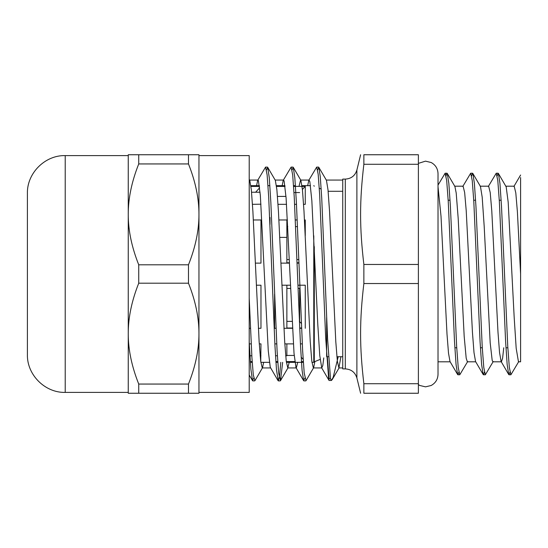 <?xml version="1.0" encoding="UTF-8"?>
<svg xmlns="http://www.w3.org/2000/svg" width="548" height="548" viewBox="0 0 548 548"><rect width="100%" height="100%" fill="white"/><g stroke="black" fill="none" stroke-linecap="round" stroke-linejoin="round"><path stroke-width="0.82" d="M356.892 170.017C355.111 175.703 351.254 178.73 345.309 179.107L345.309 368.893C351.254 369.27 355.111 372.298 356.892 377.983L356.892 170.017L360.618 154.748M363.865 283.535L418.384 283.535L418.384 393.252L363.865 393.252C359.502 393.252 359.502 393.252 363.865 393.252C359.502 393.252 359.502 393.252 363.865 393.252L363.865 383.716C359.502 346.733 359.502 320.518 363.865 283.535L363.865 264.465C359.502 227.482 359.502 201.267 363.865 164.284L363.865 154.748C359.502 154.748 359.502 154.748 363.865 154.748C359.502 154.748 359.502 154.748 363.865 154.748L418.384 154.748L418.384 264.465L363.865 264.465M345.309 179.107L342.74 179.107L342.74 368.893L345.309 368.893M305.263 204.116L304.729 204.322M293.988 192.56L299.64 192.56M302.414 189.457L305.188 186.416L302.085 186.416M295.482 186.416L293.605 186.416M285.049 186.416L276.528 186.416M255.642 192.225L259.649 187.779M259.492 186.416L250.977 186.416M276.528 186.382L285.042 186.382M293.605 186.382L305.263 186.382L305.263 204.322L303.565 204.322M250.97 186.382L259.485 186.382M278.014 204.322L286.536 204.322M294.625 204.322L296.495 204.322M252.464 204.322L260.971 204.192M253.368 219.967L260.971 219.967L260.971 263.122L255.389 263.122M278.918 219.967L287.44 219.967M295.358 219.967L297.228 219.967M304.476 219.967L305.263 219.967L305.263 235.791M280.939 263.122L289.46 263.122M297.098 263.122L298.968 263.122M256.348 285.207L260.971 285.207L260.971 328.293L258.361 328.293M281.898 285.207L290.419 285.207M297.941 285.207L305.263 285.207L305.263 328.293M274.596 294.036L274.596 328.293L276 328.293M283.919 328.293L292.44 328.293M299.681 328.293L301.551 328.293M249.21 328.293L250.443 328.293M274.856 343.884L276.726 343.884M284.823 343.884L293.344 343.884M300.407 343.884L302.284 343.884M249.299 343.884L251.176 343.884M259.273 343.884L260.971 343.884L260.752 361.659M275.87 361.659L277.74 361.659M286.303 361.659L294.824 361.659M301.421 361.659L303.297 361.659M250.313 361.659L252.19 361.659M303.147 359.317L301.133 357.104M294.194 355.44L286.864 355.44M275.863 361.584L277.74 361.584M286.296 361.584L294.817 361.584M301.414 361.584L303.291 361.584M275.863 361.618L277.74 361.618M286.303 361.618L294.817 361.618M301.421 361.618L303.291 361.618M250.306 361.584L252.183 361.584M250.313 361.618L252.183 361.618M301.338 323.416L299.379 321.375M292.077 321.375L286.864 321.375M286.864 328.005L292.42 328.005M299.667 328.005L301.537 328.005M286.864 328.033L292.42 328.033M299.667 328.033L301.544 328.033M448.175 200.232L450.052 200.232M473.732 200.232L475.602 200.232M499.283 200.232L501.16 200.232M520.6 177.538L520.6 361.803L518.504 361.803M520.6 175.024L513.894 186.471M286.864 288.44L290.556 288.44M298.064 288.44L299.927 288.248M298.831 259.56L296.961 259.56M289.303 259.56L286.864 259.56M286.864 262.793L289.447 262.793M297.084 262.793L298.961 262.793M286.864 226.625L287.782 226.625M295.646 226.625L297.516 226.625M304.51 220.591L305.017 219.967M326.642 317.484L326.642 356.364M321.203 189.039L319.279 188.238M320.128 359.406L314.285 361.831L314.285 246.648M328.142 191.293L342.74 191.293M313.778 235.791L313.778 362.331L314.285 361.831M314.285 186.169L313.778 185.669M338.219 356.707L333.157 377.346L331.478 380.463L330.519 378.791L328.642 378.791L329.108 380.47M329.143 378.791L327.314 356.707M249.21 342.021L250.868 369.133L252.525 380.668L253.731 378.072M278.076 380.675L270.253 367.201L268.273 350.857L260.355 195.478L258.368 180.47L257.69 180.319L265.568 167.099L267.129 174.908L268.698 197.177L274.952 345.767L276.514 370.243L278.343 380.901L279.562 376.161L280.781 362.331M303.633 380.682L296.002 367.653L294.023 353.316L286.097 197.999L284.117 180.991L283.542 180.066L283.241 180.326L291.125 167.099L292.687 174.915L294.249 197.184L300.51 345.795L302.071 370.27L303.633 380.682L304.839 378.079M323.772 357.899L322.799 365.502L321.745 367.9L319.765 355.604L317.785 324.341L311.846 200.684L309.86 181.717L309.099 180.066L308.798 180.326L316.676 167.106L318.176 174.257L319.669 194.739L325.656 337.52L328.642 378.791M308.798 180.326L307.681 185.669M297.728 362.331L296.317 367.941M283.241 180.326L282.131 185.669M257.69 180.319L256.574 185.669M249.21 298.256L251.936 357.721L253.299 374.942L254.93 380.689L262.547 367.687L263.656 362.331M266.506 169.921L267.705 167.332L269.267 177.696L270.835 202.144L277.089 350.802L278.658 373.092L280.487 380.668L282.652 362.331M292.063 169.928L293.255 167.311L294.824 177.682L296.386 202.137L302.647 350.795L304.209 373.085L306.037 380.668L313.655 367.674L314.86 361.591M317.614 169.921L318.82 167.325L320.279 176.641L321.745 198.39L327.594 338.924L330.519 378.791M467.684 361.522L459.779 374.764L458.217 367.427L456.655 346.459L450.408 206.48L448.839 183.361L447.278 173.469L447.004 173.23L446.312 174.668L446.079 175.976M518.785 361.529L510.887 374.77L509.325 367.427L507.763 346.48L501.516 206.569L499.954 183.429L498.392 173.469L498.111 173.23L497.173 175.894M493.234 361.522L485.336 374.764L483.774 367.413L482.206 346.459L475.959 206.486L474.397 183.361L472.835 173.463L472.554 173.223L471.623 175.894M447.278 173.469L454.902 186.471L456.196 192.978L458.197 218.563L464.19 336.479L466.19 358.207L467.362 361.796M472.835 173.463L480.459 186.464L482.185 197.116L484.185 226.249L490.186 342.788L492.186 360.406L492.912 361.796M498.392 173.469L506.181 186.834L508.181 202.157L514.182 317.388L516.182 348.288L518.47 361.81M509.955 372.106L509.017 374.757L508.729 374.517L507.167 364.591L505.605 341.466L499.358 201.527L497.796 180.566L496.235 173.237L488.33 186.471M484.398 372.106L483.459 374.777L483.185 374.537L481.624 364.646L480.055 341.52L473.808 201.541L472.246 180.587L470.684 173.237L462.779 186.478M458.84 372.113L457.909 374.757L457.621 374.517L456.059 364.564L454.498 341.425L448.25 201.52L446.689 180.566L445.127 173.23L438.023 185.101L438.023 173.675C437.838 168.674 435.557 164.955 431.187 162.516L425.501 161.153L418.384 163.373M520.6 274L517.401 211.918L515.805 192.882L514.175 186.197M503.763 347.768L502.598 358.228L501.434 361.796M508.729 374.517L501.112 361.522L499.55 352.583L497.995 332.28L491.768 210.692L490.213 192.547L488.658 186.197L480.137 186.197M483.185 374.537L475.561 361.536L474.006 352.645L472.445 332.341L466.218 210.713L464.656 192.56L463.101 186.197L454.587 186.197M457.621 374.517L449.997 361.522L448.504 353.131L447.004 334.15L441.017 216.261L438.023 186.806M249.21 179.367L249.772 180.326L251.333 189.759L252.895 211.405L259.129 341.651L260.69 361.118L262.245 367.941L262.547 367.687M267.705 167.332L275.322 180.326L276.884 189.704L278.446 211.329L284.679 341.637L286.241 361.118L287.803 367.934L289.214 362.331M299.167 185.669L300.578 180.059M293.255 167.311L300.873 180.313L302.434 189.683L303.996 211.316L310.237 341.63L311.798 361.105L313.353 367.934L313.655 367.674M318.82 167.325L326.437 180.319L327.999 189.752L329.554 211.405L335.794 341.651L337.349 361.111L338.911 367.941L340.918 356.707M250.881 185.669L259.403 185.669M268.006 185.669L269.876 185.669M276.439 185.669L284.953 185.669M293.557 185.669L295.434 185.669M301.989 185.669L310.511 185.669M299.64 321.375L299.64 288.44M363.865 164.284L418.384 164.284M418.384 383.716L363.865 383.716M418.384 264.465L418.384 283.535M418.384 158.578L418.384 159.304M505.694 186.197L514.209 186.197M286.864 219.967L286.864 237.394L279.781 237.394M285.981 196.41L277.459 196.41M286.864 285.207L286.864 328.293M270 217.508L270 224.468M286.864 343.884L286.864 355.775L285.707 355.775M286.864 237.394L286.864 263.122M65.219 392.402L65.219 155.598C45.011 155.077 26.879 173.209 27.4 193.417L27.4 354.583C26.879 374.791 45.011 392.923 65.219 392.402L128.253 392.402M138.733 264.807C131.691 247.08 128.198 230.27 128.253 214.371C128.198 198.479 131.691 181.669 138.733 163.941L188.478 163.941C195.513 181.669 199.006 198.479 198.951 214.371C199.006 230.27 195.513 247.08 188.478 264.807L138.733 264.807L138.733 283.193L188.478 283.193C195.513 300.921 199.006 317.73 198.951 333.629C199.006 349.521 195.513 366.331 188.478 384.059L138.733 384.059C131.691 366.331 128.198 349.521 128.253 333.629C128.198 317.73 131.691 300.921 138.733 283.193M188.478 393.252L198.951 393.252L198.951 154.748L128.253 154.748L128.253 393.252L188.478 393.252L188.478 384.059M138.733 393.252L138.733 384.059M138.733 163.941L138.733 154.748M188.478 154.748L188.478 163.941M188.478 264.807L188.478 283.193M198.951 333.629L198.951 392.402L249.21 392.402L249.21 155.598L198.951 155.598L198.951 214.371M65.219 155.598L128.253 155.598L128.253 214.371M445.812 174.668L446.312 174.668M356.892 377.983L360.618 393.252M454.854 347.768L456.731 347.768M480.411 347.768L482.288 347.768M505.968 347.768L507.838 347.768M326.663 356.707L328.54 356.707M336.897 356.707L342.74 356.707M331.287 380.47L329.088 380.47M329.047 380.442L321.573 367.687M252.525 380.668L249.21 375.01M252.792 380.901L254.621 380.901M278.343 380.901L280.22 380.901M303.9 380.901L305.777 380.901M265.595 167.099L267.445 167.099M291.125 167.099L292.995 167.099M316.676 167.099L318.552 167.099M498.111 173.23L496.235 173.23M472.554 173.23L470.684 173.23M447.004 173.23L445.161 173.23M510.846 374.77L509.017 374.77M485.336 374.77L483.459 374.77M459.779 374.77L457.909 374.77M332.136 379.743L339.205 367.687M288.104 367.674L280.487 380.668M250.361 362.331L252.231 362.331M260.834 362.331L269.356 362.331M275.911 362.331L277.788 362.331M286.392 362.331L303.339 362.331M311.942 362.331L313.778 362.331M262.245 367.934L270.609 367.934M287.803 367.934L296.167 367.934M313.353 367.934L321.717 367.934M338.911 367.934L342.74 367.934M249.621 180.066L257.985 180.066M275.171 180.066L283.542 180.066M300.729 180.066L309.099 180.066M326.286 180.066L342.74 180.066M418.384 389.423L418.384 158.941M418.384 384.628L419.816 385.484L425.501 386.847L431.132 385.511C435.537 383.079 437.831 379.353 438.023 374.325L438.023 361.803L450.168 361.803M467.362 361.803L475.719 361.803M492.912 361.803L501.276 361.803M249.943 355.775L251.82 355.775M260.156 355.775L260.971 355.775M275.5 355.775L277.377 355.775M251.559 192.225L260.081 192.225M438.023 374.325L438.023 173.675"/></g></svg>
